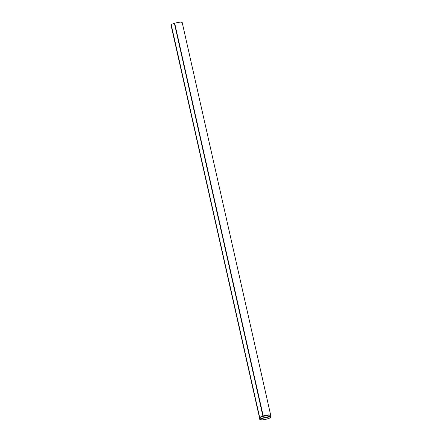 <?xml version="1.0" encoding="UTF-8"?>
<svg xmlns="http://www.w3.org/2000/svg" width="442" height="442" viewBox="0 0 442 442"><rect width="100%" height="100%" fill="white"/><g stroke="black" fill="none" stroke-linecap="round" stroke-linejoin="round"><path stroke-width="0.66" d="M171.303 25.067L259.465 417.635L171.054 25.321L171.203 24.625M171.214 25.072L171.115 24.63M259.526 416.894L171.115 24.581L174.756 23.144M270.659 415.204L268.664 414.856L263.156 415.944L174.64 23.188M174.656 23.144L263.067 415.458L174.667 23.15L180.154 22.1L182.159 22.354L270.67 415.11M174.667 23.15L263.095 415.447M263.156 415.944L259.625 417.386M259.553 416.905L171.109 24.586M259.526 416.944L259.83 417.331M261.802 419.563L262.194 419.883C267.045 419.591 274.156 416.624 268.896 417.088C264.04 417.381 256.929 420.348 262.194 419.883L261.802 419.563L262.194 419.883M259.553 417.408L171.043 24.653M262.786 415.535L174.375 23.222M262.979 415.955L174.468 23.199M263.167 415.9L263.067 415.458L263.183 415.905M271.045 416.778L269.084 416.524L261.178 418.364L259.841 419.309C259.531 419.707 260.294 419.906 262.128 419.9C266.493 419.519 272.244 417.552 271.045 416.778L270.719 415.347L268.758 415.088L260.857 416.928L259.515 417.872L259.841 419.309M268.565 414.928L264.647 415.568L260.973 416.69L259.686 417.563M270.438 415.143L268.631 414.922M270.725 415.342L268.598 414.922C264.344 415.049 257.968 417.767 259.515 417.872"/></g></svg>
